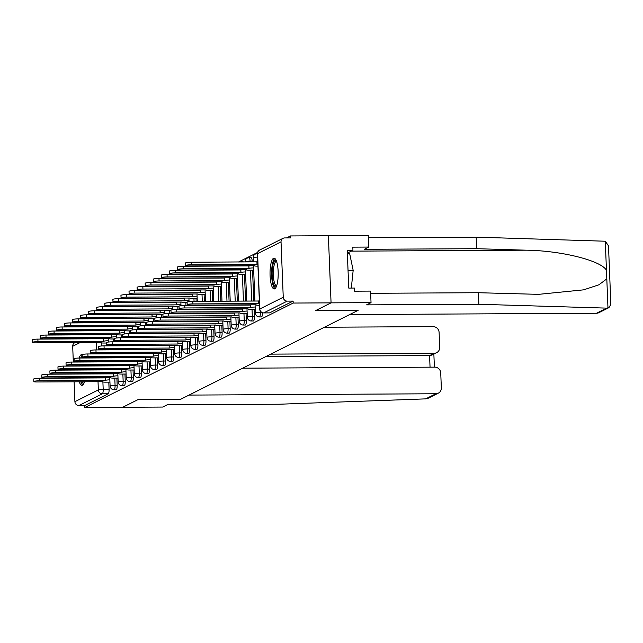 <?xml version="1.0" encoding="UTF-8"?>
<svg xmlns="http://www.w3.org/2000/svg" width="643" height="643" viewBox="0 0 643 643"><rect width="100%" height="100%" fill="white"/><g stroke="black" fill="none" stroke-linecap="round" stroke-linejoin="round"><path stroke-width="0.96" d="M261.331 316.895A3.946 1.045 -90.3 0 0 261.468 316.927A3.946 1.045 -90.3 0 0 261.605 316.895A3.946 1.045 -90.3 0 0 262.489 312.747M253.254 320.945A3.946 1.045 -90.3 0 0 253.39 320.978A3.946 1.045 -90.3 0 0 253.527 320.945A3.946 1.045 -90.3 0 0 254.403 316.509L252.313 316.525A3.946 1.045 89.7 0 1 251.437 320.953A3.946 1.045 89.7 0 1 251.3 320.986L253.39 320.978M245.184 324.988A3.946 1.045 -90.3 0 0 245.321 325.02A3.946 1.045 -90.3 0 0 245.457 324.988A3.946 1.045 -90.3 0 0 246.333 320.56L244.244 320.568A3.946 1.045 89.7 0 1 243.359 324.996A3.946 1.045 89.7 0 1 243.223 325.036L245.321 325.02M237.114 329.039A3.946 1.045 -90.3 0 0 237.243 329.071A3.946 1.045 -90.3 0 0 237.38 329.031A3.946 1.045 -90.3 0 0 238.264 324.602L236.166 324.611A3.946 1.045 89.7 0 1 235.29 329.047A3.946 1.045 89.7 0 1 235.153 329.079L237.243 329.071M229.037 333.082A3.946 1.045 -90.3 0 0 229.173 333.114A3.946 1.045 -90.3 0 0 229.31 333.082A3.946 1.045 -90.3 0 0 230.186 328.645L228.096 328.661A3.946 1.045 89.7 0 1 227.22 333.09A3.946 1.045 89.7 0 1 227.083 333.122L229.173 333.114M220.967 337.125A3.946 1.045 -90.3 0 0 221.104 337.157A3.946 1.045 -90.3 0 0 221.24 337.125A3.946 1.045 -90.3 0 0 222.116 332.696L220.019 332.704A3.946 1.045 89.7 0 1 219.142 337.141A3.946 1.045 89.7 0 1 219.006 337.173L221.104 337.157M212.889 341.176A3.946 1.045 -90.3 0 0 213.026 341.208A3.946 1.045 -90.3 0 0 213.163 341.176A3.946 1.045 -90.3 0 0 214.039 336.739L211.949 336.755A3.946 1.045 89.7 0 1 211.073 341.184A3.946 1.045 89.7 0 1 210.936 341.216L213.026 341.208M204.82 345.219A3.946 1.045 -90.3 0 0 204.956 345.251A3.946 1.045 -90.3 0 0 205.093 345.219A3.946 1.045 -90.3 0 0 205.969 340.79L203.879 340.798A3.946 1.045 89.7 0 1 202.995 345.227A3.946 1.045 89.7 0 1 202.858 345.267L204.956 345.251M196.75 349.27A3.946 1.045 -90.3 0 0 196.879 349.302A3.946 1.045 -90.3 0 0 197.015 349.262A3.946 1.045 -90.3 0 0 197.899 344.833L195.802 344.841A3.946 1.045 89.7 0 1 194.925 349.278A3.946 1.045 89.7 0 1 194.789 349.31L196.879 349.302M188.672 353.312A3.946 1.045 -90.3 0 0 188.809 353.345A3.946 1.045 -90.3 0 0 188.946 353.312A3.946 1.045 -90.3 0 0 189.822 348.876L187.732 348.892A3.946 1.045 89.7 0 1 186.856 353.32A3.946 1.045 89.7 0 1 186.719 353.353L188.809 353.345M180.603 357.355A3.946 1.045 -90.3 0 0 180.739 357.387A3.946 1.045 -90.3 0 0 180.876 357.355A3.946 1.045 -90.3 0 0 181.752 352.927L179.654 352.935A3.946 1.045 89.7 0 1 178.778 357.371A3.946 1.045 89.7 0 1 178.641 357.404L180.739 357.387M172.525 361.406A3.946 1.045 -90.3 0 0 172.662 361.438A3.946 1.045 -90.3 0 0 172.798 361.406A3.946 1.045 -90.3 0 0 173.674 356.969L171.585 356.986A3.946 1.045 89.7 0 1 170.708 361.414A3.946 1.045 89.7 0 1 170.572 361.446L172.662 361.438M164.455 365.449A3.946 1.045 -90.3 0 0 164.592 365.481A3.946 1.045 -90.3 0 0 164.729 365.449A3.946 1.045 -90.3 0 0 165.605 361.02L163.515 361.028A3.946 1.045 89.7 0 1 162.631 365.457A3.946 1.045 89.7 0 1 162.494 365.497L164.592 365.481M156.386 369.5A3.946 1.045 -90.3 0 0 156.522 369.532A3.946 1.045 -90.3 0 0 156.651 369.492A3.946 1.045 -90.3 0 0 157.535 365.063L155.437 365.071A3.946 1.045 89.7 0 1 154.561 369.508A3.946 1.045 89.7 0 1 154.424 369.54L156.522 369.532M148.308 373.543A3.946 1.045 -90.3 0 0 148.445 373.575A3.946 1.045 -90.3 0 0 148.581 373.543A3.946 1.045 -90.3 0 0 149.457 369.106L147.368 369.122A3.946 1.045 89.7 0 1 146.491 373.551A3.946 1.045 89.7 0 1 146.355 373.583L148.445 373.575M140.238 377.586A3.946 1.045 -90.3 0 0 140.375 377.618A3.946 1.045 -90.3 0 0 140.512 377.586A3.946 1.045 -90.3 0 0 141.388 373.157L139.29 373.165A3.946 1.045 89.7 0 1 138.414 377.602A3.946 1.045 89.7 0 1 138.277 377.634L140.375 377.618M132.161 381.637A3.946 1.045 -90.3 0 0 132.297 381.669A3.946 1.045 -90.3 0 0 132.434 381.637A3.946 1.045 -90.3 0 0 133.31 377.2L131.22 377.216A3.946 1.045 89.7 0 1 130.344 381.645A3.946 1.045 89.7 0 1 130.207 381.677L132.297 381.669M124.091 385.679A3.946 1.045 -90.3 0 0 124.228 385.712A3.946 1.045 -90.3 0 0 124.364 385.679A3.946 1.045 -90.3 0 0 125.24 381.251L123.151 381.259A3.946 1.045 89.7 0 1 122.266 385.687A3.946 1.045 89.7 0 1 122.13 385.728L124.228 385.712M116.021 389.73A3.946 1.045 -90.3 0 0 116.158 389.762A3.946 1.045 -90.3 0 0 116.287 389.722A3.946 1.045 -90.3 0 0 117.171 385.294L115.073 385.302A3.946 1.045 89.7 0 1 114.197 389.738A3.946 1.045 89.7 0 1 114.06 389.771L116.158 389.762M82.208 354.655A15.392 4.083 -90.3 0 0 81.741 354.558A15.392 4.083 -90.3 0 0 81.211 354.687A15.392 4.083 -90.3 0 0 79.177 358.022M79.258 381.749A15.392 4.083 -90.3 0 0 81.902 385.35A15.392 4.083 -90.3 0 0 82.433 385.213A15.392 4.083 -90.3 0 0 84.514 381.725M273.508 258.309A15.392 4.083 -90.3 0 0 270.052 274.601A15.392 4.083 -90.3 0 0 274.199 288.964A15.392 4.083 -90.3 0 0 274.73 288.836A15.392 4.083 -90.3 0 0 278.186 272.552A15.392 4.083 -90.3 0 0 274.039 258.181A15.392 4.083 -90.3 0 0 273.508 258.309M370.657 293.296L478.408 292.718L478.866 304.26L366.582 304.87L371.035 302.636L370.569 291.094L354.582 291.183L354.454 288.048L348.747 288.08L347.228 250.312L352.943 250.288L352.814 247.153L368.801 247.065L368.335 235.523L290.499 235.941L286.553 237.918M257.626 252.418L238.553 261.982M231.038 265.744L230.483 266.025M222.968 269.787L222.406 270.068M214.899 273.838L214.336 274.119M206.821 277.88L206.258 278.162M198.751 281.931L198.189 282.213M190.674 285.974L190.119 286.256M182.604 290.017L182.041 290.298M174.534 294.068L173.972 294.349M166.457 298.111L165.894 298.392M158.387 302.162L157.824 302.443M150.309 306.205L149.755 306.486M142.24 310.248L141.677 310.529M134.17 314.298L133.607 314.58M126.092 318.341L125.53 318.623M118.023 322.392L117.46 322.673M109.945 326.435L109.39 326.716M371.035 302.636L331.065 302.853L328.372 235.74L331.065 302.853L293.192 303.054L84.852 407.477L122.725 407.276L138.092 399.568L180.538 399.311M596.487 313.245L606.703 308.126L608.929 307.651L598.906 312.675A5.924 5.658 -116.6 0 1 596.487 313.245L349.647 314.58L358.135 310.328L315.697 310.553L331.065 302.853L315.649 310.585L358.087 310.352L180.587 399.311L138.149 399.544L122.725 407.276L162.695 407.059L167.14 404.825L279.432 404.222L425.65 398.877L435.866 393.757A5.924 5.658 63.4 0 0 441.339 387.85L440.736 372.98A5.924 5.658 63.4 0 0 434.797 367.145L242.708 368.182M290.499 235.941L290.58 237.902L284.68 237.934A3.946 3.778 63.4 0 0 281.031 241.864L283.25 297.243A3.946 3.778 63.4 0 0 287.22 301.133L263.775 312.884A3.946 1.045 89.7 0 1 263.638 312.916A3.946 1.045 89.7 0 1 263.477 312.868M293.192 303.054L293.12 301.101L287.22 301.133M107.333 345.444L107.349 345.854M108.804 382.143L109.093 389.336L103.193 389.369A3.946 1.045 89.7 0 1 102.317 393.805L78.872 405.556A3.946 3.778 -116.6 0 1 74.909 401.658L74.114 381.781M73.318 362.049L72.691 346.288A3.946 3.778 -116.6 0 1 74.725 342.735L74.926 342.631M78.872 405.556L84.772 405.524L84.852 407.477M117.565 378.092L118.015 378.084M125.634 374.049L126.084 374.033M133.712 370.006L129.741 370.022A3.946 0.498 177.7 0 1 126.832 369.661L126.824 369.492M141.781 365.955L137.811 365.98A3.946 0.498 177.7 0 1 134.901 365.618L134.893 365.441M149.859 361.913L145.889 361.929A3.946 0.498 177.7 0 1 142.979 361.575L142.971 361.398M157.929 357.862L158.379 357.854M165.998 353.819L166.449 353.803M174.076 349.776L174.526 349.76M182.146 345.725L182.596 345.717M190.224 341.682L186.253 341.698A3.946 0.498 177.7 0 1 183.343 341.345L183.335 341.168M196.718 298.497L197.168 298.489M198.293 337.631L194.323 337.655A3.946 0.498 177.7 0 1 191.413 337.294L191.405 337.117M204.796 294.454L200.825 294.478A3.946 0.498 177.7 0 1 197.915 294.116A3.946 0.498 177.7 0 1 198.052 293.98L132.474 294.293A4.541 0.571 177.7 0 1 129.122 293.875A4.541 0.571 177.7 0 1 134.853 293.104L200.592 292.71A3.946 0.498 177.7 0 1 205.149 292.171M206.363 333.588L206.813 333.572M212.865 290.411L208.895 290.427A3.946 0.498 177.7 0 1 205.985 290.073A3.946 0.498 177.7 0 1 206.122 289.929L140.544 290.25A4.541 0.571 177.7 0 1 137.2 289.832A4.541 0.571 177.7 0 1 142.923 289.053L208.662 288.659A3.946 0.498 177.7 0 1 213.227 288.12M214.44 329.546L210.47 329.562A3.946 0.498 177.7 0 1 207.56 329.2L207.552 329.031M220.943 286.36L221.385 286.352M222.51 325.495L218.54 325.519A3.946 0.498 177.7 0 1 215.63 325.157L215.622 324.98M229.012 282.317L229.463 282.301M230.588 321.452L231.03 321.436M237.082 278.266L237.532 278.258M238.657 317.401L239.108 317.393M245.16 274.223L245.61 274.215M246.727 313.358L247.177 313.342M253.229 270.181L249.259 270.197A3.946 0.498 177.7 0 1 246.349 269.835A3.946 0.498 177.7 0 1 246.486 269.698L180.908 270.02A4.541 0.571 177.7 0 1 177.564 269.602A4.541 0.571 177.7 0 1 183.287 268.822L249.026 268.428A3.946 0.498 177.7 0 1 253.591 267.89M254.805 309.315L255.255 309.299M252.185 261.138L250.087 261.146A3.946 1.045 89.7 0 0 249.034 257.714L251.124 257.706A3.946 1.045 -90.3 0 1 252.185 261.138L252.209 261.902M252.546 270.181L253.784 301.037M254.114 309.315L254.403 316.509M244.469 274.231L245.554 301.085M246.044 313.358L246.333 320.56M236.399 278.274L237.315 301.125M237.974 317.409L238.264 324.602M228.329 282.317L229.085 301.173M229.897 321.452L230.186 328.645M220.252 286.368L220.846 301.213M221.827 325.503L222.116 332.696M212.182 290.411L212.616 301.262M213.749 329.546L214.039 336.739M204.104 294.462L204.386 301.302M205.68 333.588L205.969 340.79M196.035 298.505L196.147 301.35M197.61 337.639L197.899 344.833M188.061 304.983L188.077 305.393M189.532 341.682L189.822 348.876M179.984 309.034L180.008 309.444M181.463 345.733L181.752 352.927M171.914 313.077L171.93 313.487M173.385 349.776L173.674 356.969M163.844 317.128L163.861 317.538M165.315 353.819L165.605 361.02M155.767 321.17L155.783 321.58M157.246 357.87L157.535 365.063M147.697 325.213L147.713 325.623M149.168 361.913L149.457 369.106M139.627 329.264L139.644 329.674M141.098 365.963L141.388 373.157M131.55 333.307L131.566 333.717M133.029 370.006L133.31 377.2M123.48 337.358L123.496 337.768M124.951 374.049L125.24 381.251M115.402 341.401L115.418 341.811M116.881 378.1L117.171 385.294M109.495 382.143L109.937 382.127M243.384 261.95A3.946 1.045 -90.3 0 0 243.054 261.749L240.956 261.765A3.946 1.045 89.7 0 1 241.294 261.966M235.314 266.001A3.946 1.045 -90.3 0 0 234.976 265.8L232.887 265.808A3.946 1.045 89.7 0 1 233.216 266.009M227.236 270.044A3.946 1.045 -90.3 0 0 226.907 269.843L224.817 269.859A3.946 1.045 89.7 0 1 225.146 270.052M219.167 274.087A3.946 1.045 -90.3 0 0 218.837 273.894L216.739 273.902A3.946 1.045 89.7 0 1 217.069 274.103M211.089 278.138A3.946 1.045 -90.3 0 0 210.759 277.937L208.67 277.945A3.946 1.045 89.7 0 1 208.999 278.146M203.019 282.181A3.946 1.045 -90.3 0 0 202.69 281.98L200.592 281.996A3.946 1.045 89.7 0 1 200.929 282.197M194.95 286.231A3.946 1.045 -90.3 0 0 194.612 286.031L192.522 286.039A3.946 1.045 89.7 0 1 192.852 286.239M186.872 290.274A3.946 1.045 -90.3 0 0 186.542 290.073L184.453 290.089A3.946 1.045 89.7 0 1 184.782 290.282M178.802 294.317A3.946 1.045 -90.3 0 0 178.473 294.124L176.375 294.132A3.946 1.045 89.7 0 1 176.704 294.333M170.725 298.368A3.946 1.045 -90.3 0 0 170.395 298.167L168.305 298.175A3.946 1.045 89.7 0 1 168.635 298.376M162.655 302.411A3.946 1.045 -90.3 0 0 162.325 302.21L160.228 302.226A3.946 1.045 89.7 0 1 160.565 302.427M154.585 306.462A3.946 1.045 -90.3 0 0 154.256 306.261L152.158 306.269A3.946 1.045 89.7 0 1 152.487 306.47M146.508 310.505A3.946 1.045 -90.3 0 0 146.178 310.304L144.088 310.32A3.946 1.045 89.7 0 1 144.418 310.513M138.438 314.548A3.946 1.045 -90.3 0 0 138.108 314.355L136.011 314.363A3.946 1.045 89.7 0 1 136.34 314.564M130.368 318.598A3.946 1.045 -90.3 0 0 130.031 318.398L127.941 318.406A3.946 1.045 89.7 0 1 128.27 318.606M122.291 322.641A3.946 1.045 -90.3 0 0 121.961 322.44L119.863 322.456A3.946 1.045 89.7 0 1 120.201 322.657M114.221 326.692A3.946 1.045 -90.3 0 0 113.891 326.491L111.794 326.499A3.946 1.045 89.7 0 1 112.123 326.7M293.12 301.101L269.674 312.852A3.946 1.045 89.7 0 1 269.538 312.884A3.946 1.045 89.7 0 1 269.401 312.852M105.677 330.574A3.946 1.045 89.7 0 1 105.814 330.534A3.946 1.045 89.7 0 1 106.143 330.735M84.772 405.524L108.217 393.773A3.946 1.045 -90.3 0 0 109.093 389.336M109.849 379.86A3.946 0.498 177.7 0 0 105.283 380.391L105.187 377.851A3.946 0.498 -2.3 0 1 106.111 377.602M105.211 380.431L39.553 380.785A4.541 0.571 177.7 0 0 33.822 381.564L33.725 379.024A4.541 0.571 -2.3 0 1 39.448 378.245L105.106 377.891M33.822 381.564A4.541 0.571 177.7 0 0 37.173 381.982L102.751 381.661A3.946 0.498 177.7 0 0 102.615 381.805A3.946 0.498 177.7 0 0 105.524 382.159L109.921 382.135M108.281 340.726A3.946 0.498 177.7 0 0 103.716 341.256L37.977 341.65A4.541 0.571 177.7 0 0 32.254 342.43A4.541 0.571 177.7 0 0 35.598 342.848L101.176 342.534A3.946 0.498 177.7 0 0 101.039 342.671A3.946 0.498 177.7 0 0 103.949 343.032L106.392 343.016M32.254 342.43L32.15 339.89A4.541 0.571 -2.3 0 1 37.873 339.11L103.611 338.716A3.946 0.498 -2.3 0 1 104.536 338.475M103.531 338.757L103.636 341.296M117.918 375.809A3.946 0.498 177.7 0 0 113.361 376.348L113.256 373.8A3.946 0.498 -2.3 0 1 114.181 373.559M113.281 376.388L47.622 376.742A4.541 0.571 177.7 0 0 41.899 377.521L41.795 374.973A4.541 0.571 -2.3 0 1 47.518 374.194L113.176 373.84M41.899 377.521A4.541 0.571 177.7 0 0 45.243 377.931L110.821 377.618A3.946 0.498 177.7 0 0 110.684 377.754A3.946 0.498 177.7 0 0 113.594 378.116L117.99 378.092M125.996 371.767A3.946 0.498 177.7 0 0 121.431 372.297L121.326 369.757A3.946 0.498 -2.3 0 1 122.25 369.516M121.358 372.337L55.7 372.691A4.541 0.571 177.7 0 0 49.969 373.47L49.865 370.931A4.541 0.571 -2.3 0 1 55.595 370.151L121.254 369.797M49.969 373.47A4.541 0.571 177.7 0 0 53.313 373.888L118.899 373.575A3.946 0.498 177.7 0 0 118.762 373.712A3.946 0.498 177.7 0 0 121.672 374.073L126.068 374.049M180.538 399.343L189.026 395.083L435.866 393.757M438.277 393.178L428.262 398.202L425.65 398.877M436.653 352.677L431.847 355.081L429.58 355.587L434.234 353.248A5.924 5.658 63.4 0 0 439.708 347.349L439.113 332.479A5.924 5.658 63.4 0 0 433.165 326.644L324.418 327.231M434.234 353.248L270.735 354.132M430.046 367.169L429.58 355.587L266.073 356.471M478.408 292.718L538.593 294.349L583.611 289.848L598.922 284.793L606.807 278.869L606.462 270.349C601.438 260.68 561.556 250.657 526.304 250.191L476.64 248.688L364.348 249.299L368.801 247.065M606.703 308.126L478.866 304.26M608.929 307.651L610.85 304.388L608.503 245.875L605.288 241.221L476.174 237.146L476.64 248.688M476.174 237.146L368.423 237.725M347.341 253.093L352.943 250.288M81.717 357.998A13.326 3.528 89.7 0 1 82.256 357.195M83.92 357.661A12.338 3.271 -90.3 0 0 83.421 357.99M80.825 381.741A15.295 4.059 -90.3 0 0 82.73 385.02M82.175 355.209A15.295 4.059 -90.3 0 0 80.745 358.006M84.024 383.059A13.326 3.528 89.7 0 1 81.757 381.741M83.389 381.733A12.338 3.271 -90.3 0 0 84.329 382.272M276.329 286.682A13.326 3.528 89.7 0 1 272.15 275.317A13.326 3.528 89.7 0 1 276.185 260.439M276.498 261.227A12.338 3.271 -90.3 0 0 273.355 275.18A12.338 3.271 -90.3 0 0 276.627 285.894M274.866 258.494A15.295 4.059 -90.3 0 0 271.635 275.574A15.295 4.059 -90.3 0 0 275.035 288.643M351.319 288.064L353.168 270.373L349.639 253.479L347.357 253.495M348.04 270.406L353.168 270.373M116.351 336.675A3.946 0.498 177.7 0 0 111.786 337.213L46.055 337.607A4.541 0.571 177.7 0 0 40.324 338.387A4.541 0.571 177.7 0 0 43.668 338.797L109.254 338.483A3.946 0.498 177.7 0 0 109.117 338.62A3.946 0.498 177.7 0 0 112.027 338.982L114.47 338.965M40.324 338.387L40.22 335.839A4.541 0.571 -2.3 0 1 45.95 335.059L111.689 334.673A3.946 0.498 -2.3 0 1 112.605 334.424M111.609 334.706L111.713 337.254M124.421 332.632A3.946 0.498 177.7 0 0 119.863 333.17L54.125 333.564A4.541 0.571 177.7 0 0 48.394 334.336A4.541 0.571 177.7 0 0 51.745 334.754L117.323 334.44A3.946 0.498 177.7 0 0 117.187 334.577A3.946 0.498 177.7 0 0 120.096 334.939L122.54 334.923M48.394 334.336L48.297 331.796A4.541 0.571 -2.3 0 1 54.02 331.016L119.759 330.623A3.946 0.498 -2.3 0 1 120.683 330.381M119.678 330.663L119.783 333.203M134.066 367.716A3.946 0.498 177.7 0 0 129.508 368.254L129.404 365.714A3.946 0.498 -2.3 0 1 130.328 365.465M129.428 368.294L63.77 368.648A4.541 0.571 177.7 0 0 58.039 369.428L57.942 366.88A4.541 0.571 -2.3 0 1 63.665 366.108L129.323 365.746M58.039 369.428A4.541 0.571 177.7 0 0 61.39 369.838L126.968 369.524A3.946 0.498 177.7 0 0 126.832 369.661M142.143 363.673A3.946 0.498 177.7 0 0 137.578 364.211L137.473 361.663A3.946 0.498 -2.3 0 1 138.398 361.422M137.498 364.251L71.839 364.605A4.541 0.571 177.7 0 0 66.116 365.385L66.012 362.837A4.541 0.571 -2.3 0 1 71.743 362.057L137.401 361.704M66.116 365.385A4.541 0.571 177.7 0 0 69.46 365.795L135.046 365.481A3.946 0.498 177.7 0 0 134.901 365.618M150.213 359.63A3.946 0.498 177.7 0 0 145.648 360.16L145.551 357.621A3.946 0.498 -2.3 0 1 146.475 357.371M145.575 360.201L79.917 360.554A4.541 0.571 177.7 0 0 74.186 361.334L74.09 358.794A4.541 0.571 -2.3 0 1 79.812 358.014L145.471 357.661M74.186 361.334A4.541 0.571 177.7 0 0 77.538 361.752L143.116 361.43A3.946 0.498 177.7 0 0 142.979 361.575M132.498 328.581A3.946 0.498 177.7 0 0 127.933 329.12L62.194 329.513A4.541 0.571 177.7 0 0 56.471 330.293A4.541 0.571 177.7 0 0 59.815 330.711L125.401 330.389A3.946 0.498 177.7 0 0 125.256 330.534A3.946 0.498 177.7 0 0 128.166 330.888L130.609 330.88M56.471 330.293L56.367 327.753A4.541 0.571 -2.3 0 1 62.098 326.974L127.828 326.58A3.946 0.498 -2.3 0 1 128.753 326.331M127.756 326.62L127.853 329.16M140.568 324.538A3.946 0.498 177.7 0 0 136.003 325.077L70.272 325.471A4.541 0.571 177.7 0 0 64.541 326.25A4.541 0.571 177.7 0 0 67.893 326.66L133.471 326.347A3.946 0.498 177.7 0 0 133.334 326.483A3.946 0.498 177.7 0 0 136.244 326.845L138.687 326.829M64.541 326.25L64.445 323.702A4.541 0.571 -2.3 0 1 70.167 322.923L135.906 322.529A3.946 0.498 -2.3 0 1 136.83 322.288M135.826 322.569L135.93 325.117M148.637 320.495A3.946 0.498 177.7 0 0 144.08 321.026L78.342 321.42A4.541 0.571 177.7 0 0 72.619 322.199A4.541 0.571 177.7 0 0 75.962 322.617L141.54 322.304A3.946 0.498 177.7 0 0 141.404 322.44A3.946 0.498 177.7 0 0 144.313 322.802L146.757 322.786M72.619 322.199L72.514 319.659A4.541 0.571 -2.3 0 1 78.237 318.88L143.976 318.486A3.946 0.498 -2.3 0 1 144.9 318.245M143.895 318.526L144 321.066M158.282 355.579A3.946 0.498 177.7 0 0 153.725 356.118L153.621 353.57A3.946 0.498 -2.3 0 1 154.545 353.329M153.645 356.158L87.987 356.511A4.541 0.571 177.7 0 0 82.264 357.291L82.159 354.743A4.541 0.571 -2.3 0 1 87.882 353.963L153.54 353.61M82.264 357.291A4.541 0.571 177.7 0 0 85.607 357.701L151.185 357.387A3.946 0.498 177.7 0 0 151.049 357.524A3.946 0.498 177.7 0 0 153.958 357.886L158.355 357.862M156.715 316.444A3.946 0.498 177.7 0 0 152.15 316.983L86.419 317.377A4.541 0.571 177.7 0 0 80.688 318.156A4.541 0.571 177.7 0 0 84.032 318.566L149.618 318.253A3.946 0.498 177.7 0 0 149.481 318.389A3.946 0.498 177.7 0 0 152.391 318.751L154.826 318.735M80.688 318.156L80.584 315.609A4.541 0.571 -2.3 0 1 86.315 314.829L152.053 314.443A3.946 0.498 -2.3 0 1 152.97 314.194M151.973 314.475L152.078 317.023M166.36 351.536A3.946 0.498 177.7 0 0 161.795 352.067L161.69 349.527A3.946 0.498 -2.3 0 1 162.615 349.286M161.723 352.107L96.056 352.46A4.541 0.571 177.7 0 0 90.333 353.24L90.229 350.7A4.541 0.571 -2.3 0 1 95.96 349.921L161.618 349.567M90.333 353.24A4.541 0.571 177.7 0 0 93.677 353.658L159.263 353.345A3.946 0.498 177.7 0 0 159.126 353.481A3.946 0.498 177.7 0 0 162.028 353.843L166.433 353.819M164.785 312.402A3.946 0.498 177.7 0 0 160.228 312.94L94.489 313.334A4.541 0.571 177.7 0 0 88.758 314.106A4.541 0.571 177.7 0 0 92.11 314.523L157.688 314.21A3.946 0.498 177.7 0 0 157.551 314.347A3.946 0.498 177.7 0 0 160.461 314.708L162.904 314.692M88.758 314.106L88.662 311.566A4.541 0.571 -2.3 0 1 94.384 310.786L160.123 310.392A3.946 0.498 -2.3 0 1 161.047 310.151M160.043 310.432L160.147 312.972M174.43 347.485A3.946 0.498 177.7 0 0 169.873 348.024L169.768 345.484A3.946 0.498 -2.3 0 1 170.692 345.235M169.792 348.064L104.134 348.418A4.541 0.571 177.7 0 0 98.403 349.197L98.307 346.649A4.541 0.571 -2.3 0 1 104.029 345.878L169.688 345.516M98.403 349.197A4.541 0.571 177.7 0 0 101.755 349.607L167.333 349.294A3.946 0.498 177.7 0 0 167.196 349.43A3.946 0.498 177.7 0 0 170.106 349.792L174.502 349.768M172.863 308.351A3.946 0.498 177.7 0 0 168.297 308.889L102.558 309.283A4.541 0.571 177.7 0 0 96.836 310.063A4.541 0.571 177.7 0 0 100.179 310.481L165.765 310.159A3.946 0.498 177.7 0 0 165.621 310.304A3.946 0.498 177.7 0 0 168.53 310.657L170.974 310.649M96.836 310.063L96.731 307.523A4.541 0.571 -2.3 0 1 102.462 306.743L168.193 306.349A3.946 0.498 -2.3 0 1 169.117 306.1M168.12 306.389L168.217 308.929M182.508 343.442A3.946 0.498 177.7 0 0 177.942 343.981L177.838 341.433A3.946 0.498 -2.3 0 1 178.762 341.192M177.862 344.021L112.203 344.375A4.541 0.571 177.7 0 0 106.481 345.154L106.376 342.606A4.541 0.571 -2.3 0 1 112.107 341.827L177.765 341.473M106.481 345.154A4.541 0.571 177.7 0 0 109.824 345.564L175.402 345.251A3.946 0.498 177.7 0 0 175.266 345.387A3.946 0.498 177.7 0 0 178.175 345.749L182.58 345.725M180.932 304.308A3.946 0.498 177.7 0 0 176.367 304.846L110.636 305.24A4.541 0.571 177.7 0 0 104.905 306.02A4.541 0.571 177.7 0 0 108.257 306.43L173.835 306.116A3.946 0.498 177.7 0 0 173.698 306.253A3.946 0.498 177.7 0 0 176.608 306.615L179.051 306.598M104.905 306.02L104.809 303.472A4.541 0.571 -2.3 0 1 110.532 302.692L176.27 302.298A3.946 0.498 -2.3 0 1 177.195 302.057M176.19 302.339L176.295 304.886M190.577 339.4A3.946 0.498 177.7 0 0 186.012 339.93L185.915 337.39A3.946 0.498 -2.3 0 1 186.84 337.141M185.94 339.97L120.281 340.324A4.541 0.571 177.7 0 0 114.55 341.103L114.446 338.564A4.541 0.571 -2.3 0 1 120.177 337.784L185.835 337.43M114.55 341.103A4.541 0.571 177.7 0 0 117.894 341.521L183.48 341.2A3.946 0.498 177.7 0 0 183.343 341.345M189.002 300.265A3.946 0.498 177.7 0 0 184.445 300.795L118.706 301.189A4.541 0.571 177.7 0 0 112.983 301.969A4.541 0.571 177.7 0 0 116.327 302.387L181.905 302.073A3.946 0.498 177.7 0 0 181.768 302.21A3.946 0.498 177.7 0 0 184.678 302.572L187.121 302.556M112.983 301.969L112.879 299.429A4.541 0.571 -2.3 0 1 118.601 298.649L184.34 298.256A3.946 0.498 -2.3 0 1 185.264 298.014M184.26 298.296L184.364 300.836M198.647 335.349A3.946 0.498 177.7 0 0 194.09 335.887L193.985 333.339A3.946 0.498 -2.3 0 1 194.909 333.098M194.009 335.927L128.351 336.281A4.541 0.571 177.7 0 0 122.628 337.061L122.524 334.513A4.541 0.571 -2.3 0 1 128.246 333.733L193.905 333.379M122.628 337.061A4.541 0.571 177.7 0 0 125.972 337.471L191.55 337.157A3.946 0.498 177.7 0 0 191.413 337.294M197.079 296.214A3.946 0.498 177.7 0 0 192.514 296.753L126.775 297.146A4.541 0.571 177.7 0 0 121.053 297.926A4.541 0.571 177.7 0 0 124.396 298.336L189.982 298.022A3.946 0.498 177.7 0 0 189.846 298.159A3.946 0.498 177.7 0 0 192.755 298.521L197.152 298.497M121.053 297.926L120.948 295.378A4.541 0.571 -2.3 0 1 126.679 294.598L192.41 294.213A3.946 0.498 -2.3 0 1 193.334 293.964M192.337 294.245L192.442 296.793M206.724 331.306A3.946 0.498 177.7 0 0 202.159 331.836L202.055 329.296A3.946 0.498 -2.3 0 1 202.979 329.055M202.079 331.876L136.42 332.23A4.541 0.571 177.7 0 0 130.698 333.01L130.593 330.47A4.541 0.571 -2.3 0 1 136.324 329.69L201.982 329.337M130.698 333.01A4.541 0.571 177.7 0 0 134.041 333.428L199.627 333.114A3.946 0.498 177.7 0 0 199.483 333.251A3.946 0.498 177.7 0 0 202.392 333.613L206.797 333.588M129.122 293.875L129.026 291.335A4.541 0.571 -2.3 0 1 134.749 290.556L200.487 290.162A3.946 0.498 -2.3 0 1 201.412 289.921M200.407 290.202L200.512 292.742M214.794 327.255A3.946 0.498 177.7 0 0 210.237 327.793L210.132 325.254A3.946 0.498 -2.3 0 1 211.057 325.004M210.157 327.834L144.498 328.187A4.541 0.571 177.7 0 0 138.767 328.967L138.671 326.419A4.541 0.571 -2.3 0 1 144.394 325.647L210.052 325.286M138.767 328.967A4.541 0.571 177.7 0 0 142.119 329.377L207.697 329.063A3.946 0.498 177.7 0 0 207.56 329.2M137.2 289.832L137.096 287.292A4.541 0.571 -2.3 0 1 142.826 286.513L208.557 286.119A3.946 0.498 -2.3 0 1 209.481 285.87M208.485 286.159L208.581 288.699M222.872 323.212A3.946 0.498 177.7 0 0 218.307 323.75L218.202 321.203A3.946 0.498 -2.3 0 1 219.126 320.961M218.226 323.791L152.568 324.144A4.541 0.571 177.7 0 0 146.845 324.924L146.741 322.376A4.541 0.571 -2.3 0 1 152.471 321.596L218.13 321.243M146.845 324.924A4.541 0.571 177.7 0 0 150.189 325.334L215.767 325.02A3.946 0.498 177.7 0 0 215.63 325.157M221.296 284.077A3.946 0.498 177.7 0 0 216.731 284.616L151.001 285.01A4.541 0.571 177.7 0 0 145.27 285.789A4.541 0.571 177.7 0 0 148.613 286.199L214.199 285.886A3.946 0.498 177.7 0 0 214.063 286.022A3.946 0.498 177.7 0 0 216.972 286.384L221.369 286.36M145.27 285.789L145.173 283.241A4.541 0.571 -2.3 0 1 150.896 282.462L216.635 282.068A3.946 0.498 -2.3 0 1 217.559 281.827M216.554 282.108L216.659 284.656M230.941 319.169A3.946 0.498 177.7 0 0 226.376 319.7L226.28 317.16A3.946 0.498 -2.3 0 1 227.196 316.911M226.304 319.74L160.646 320.093A4.541 0.571 177.7 0 0 154.915 320.873L154.81 318.333A4.541 0.571 -2.3 0 1 160.541 317.554L226.199 317.2M154.915 320.873A4.541 0.571 177.7 0 0 158.258 321.291L223.844 320.97A3.946 0.498 177.7 0 0 223.708 321.114A3.946 0.498 177.7 0 0 226.617 321.468L231.014 321.444M229.366 280.035A3.946 0.498 177.7 0 0 224.809 280.565L159.07 280.959A4.541 0.571 177.7 0 0 153.347 281.738A4.541 0.571 177.7 0 0 156.691 282.156L222.269 281.843A3.946 0.498 177.7 0 0 222.132 281.98A3.946 0.498 177.7 0 0 225.042 282.341L229.438 282.317M153.347 281.738L153.243 279.199A4.541 0.571 -2.3 0 1 158.966 278.419L224.704 278.025A3.946 0.498 -2.3 0 1 225.629 277.784M224.624 278.065L224.728 280.605M239.011 315.118A3.946 0.498 177.7 0 0 234.454 315.657L234.349 313.109A3.946 0.498 -2.3 0 1 235.274 312.868M234.374 315.697L168.715 316.051A4.541 0.571 177.7 0 0 162.992 316.83L162.888 314.282A4.541 0.571 -2.3 0 1 168.611 313.503L234.269 313.149M162.992 316.83A4.541 0.571 177.7 0 0 166.336 317.24L231.914 316.927A3.946 0.498 177.7 0 0 231.777 317.063A3.946 0.498 177.7 0 0 234.687 317.425L239.083 317.401M237.444 275.984A3.946 0.498 177.7 0 0 232.879 276.522L167.14 276.916A4.541 0.571 177.7 0 0 161.417 277.696A4.541 0.571 177.7 0 0 164.761 278.106L230.347 277.792A3.946 0.498 177.7 0 0 230.202 277.929A3.946 0.498 177.7 0 0 233.112 278.29L237.516 278.266M161.417 277.696L161.313 275.148A4.541 0.571 -2.3 0 1 167.043 274.368L232.774 273.982A3.946 0.498 -2.3 0 1 233.698 273.733M232.702 274.014L232.798 276.562M247.089 311.075A3.946 0.498 177.7 0 0 242.524 311.606L242.419 309.066A3.946 0.498 -2.3 0 1 243.343 308.825M242.443 311.646L176.785 312A4.541 0.571 177.7 0 0 171.062 312.779L170.958 310.239A4.541 0.571 -2.3 0 1 176.688 309.46L242.347 309.106M171.062 312.779A4.541 0.571 177.7 0 0 174.406 313.197L239.992 312.884A3.946 0.498 177.7 0 0 239.847 313.02A3.946 0.498 177.7 0 0 242.757 313.382L247.161 313.358M245.513 271.941A3.946 0.498 177.7 0 0 240.956 272.479L175.218 272.873A4.541 0.571 177.7 0 0 169.487 273.645A4.541 0.571 177.7 0 0 172.838 274.063L238.416 273.749A3.946 0.498 177.7 0 0 238.28 273.886A3.946 0.498 177.7 0 0 241.189 274.248L245.586 274.223M169.487 273.645L169.39 271.105A4.541 0.571 -2.3 0 1 175.113 270.325L240.852 269.931A3.946 0.498 -2.3 0 1 241.776 269.69M240.771 269.972L240.876 272.511M255.158 307.024A3.946 0.498 177.7 0 0 250.593 307.563L250.497 305.023A3.946 0.498 -2.3 0 1 251.421 304.774M250.521 307.603L184.862 307.957A4.541 0.571 177.7 0 0 179.132 308.736L179.035 306.189A4.541 0.571 -2.3 0 1 184.758 305.417L250.416 305.055M179.132 308.736A4.541 0.571 177.7 0 0 182.483 309.146L248.061 308.833A3.946 0.498 177.7 0 0 247.925 308.97A3.946 0.498 177.7 0 0 250.834 309.331L255.231 309.307M177.564 269.602L177.46 267.062A4.541 0.571 -2.3 0 1 183.191 266.282L248.921 265.889A3.946 0.498 -2.3 0 1 249.846 265.639M248.849 265.929L248.945 268.469M259.434 303.303A3.946 0.498 177.7 0 0 258.671 303.52L258.566 300.972A3.946 0.498 -2.3 0 1 259.338 300.755M258.59 303.56L192.932 303.914A4.541 0.571 177.7 0 0 187.209 304.694L187.105 302.146A4.541 0.571 -2.3 0 1 192.828 301.366L258.494 301.012M187.209 304.694A4.541 0.571 177.7 0 0 190.553 305.103L256.131 304.79A3.946 0.498 177.7 0 0 255.994 304.927A3.946 0.498 177.7 0 0 258.904 305.288L259.515 305.28M257.867 264.169A3.946 0.498 177.7 0 0 257.096 264.386L191.365 264.779A4.541 0.571 177.7 0 0 185.634 265.559A4.541 0.571 177.7 0 0 188.978 265.969L254.564 265.655A3.946 0.498 177.7 0 0 254.427 265.792A3.946 0.498 177.7 0 0 257.337 266.154L257.947 266.154M185.634 265.559L185.53 263.011A4.541 0.571 -2.3 0 1 191.26 262.231L256.999 261.838A3.946 0.498 -2.3 0 1 257.763 261.621M256.919 261.878L257.023 264.426M260.335 311.156L260.383 312.474A3.946 1.045 89.7 0 1 259.507 316.911A3.946 1.045 89.7 0 1 259.37 316.943L261.468 316.927M281.031 241.864L257.586 253.615L259.812 308.986L283.25 297.243M101.329 342.84L101.449 345.982M102.896 381.974L103.193 389.369A3.946 0.498 -2.3 0 0 98.355 389.907L98.025 381.653M96.747 349.913L96.45 342.518M96.137 334.794L95.614 334.794M88.099 338.564L87.544 338.845M80.029 342.606L72.691 346.288M74.909 401.658L98.355 389.907A3.946 3.778 63.4 0 0 102.317 393.805L108.217 393.773M261.789 312.466L260.383 312.474A3.946 0.498 177.7 0 0 255.544 313.012A3.946 0.498 -2.3 0 0 255.408 313.149A3.946 3.946 0 0 0 259.37 316.943M249.034 257.714A3.946 3.946 0 0 0 245.112 261.822A3.946 0.498 177.7 0 1 245.248 261.685A3.946 0.498 177.7 0 1 250.087 261.146L250.119 261.918M250.448 270.197L251.694 301.053M252.024 309.323L252.313 316.525A3.946 0.498 177.7 0 0 247.475 317.063A3.946 0.498 -2.3 0 0 247.33 317.2A3.946 3.946 0 0 0 251.3 320.986M242.379 274.239L243.456 301.093M243.954 313.374L244.244 320.568A3.946 0.498 177.7 0 0 239.397 321.106A3.946 0.498 -2.3 0 0 239.26 321.243A3.946 3.946 0 0 0 243.223 325.036M234.309 278.282L235.225 301.141M235.877 317.417L236.166 324.611A3.946 0.498 177.7 0 0 231.327 325.149A3.946 0.498 -2.3 0 0 231.191 325.294A3.946 3.946 0 0 0 235.153 329.079M226.232 282.333L226.987 301.181M227.807 321.468L228.096 328.661A3.946 0.498 177.7 0 0 223.25 329.2A3.946 0.498 -2.3 0 0 223.113 329.337A3.946 3.946 0 0 0 227.083 333.122M218.162 286.376L218.757 301.229M219.729 325.511L220.019 332.704A3.946 0.498 177.7 0 0 215.18 333.243A3.946 0.498 -2.3 0 0 215.043 333.379A3.946 3.946 0 0 0 219.006 337.173M210.084 290.427L210.526 301.27M211.66 329.554L211.949 336.755A3.946 0.498 177.7 0 0 207.11 337.294A3.946 0.498 -2.3 0 0 206.966 337.43A3.946 3.946 0 0 0 210.936 341.216M202.015 294.47L202.288 301.318M203.59 333.604L203.879 340.798A3.946 0.498 177.7 0 0 199.033 341.337A3.946 0.498 -2.3 0 0 198.896 341.473A3.946 3.946 0 0 0 202.858 345.267M193.945 298.513L194.057 301.358M195.512 337.647L195.802 344.841A3.946 0.498 177.7 0 0 190.963 345.379A3.946 0.498 -2.3 0 0 190.826 345.524A3.946 3.946 0 0 0 194.789 349.31M185.867 302.564L185.98 305.409M187.443 341.698L187.732 348.892A3.946 0.498 177.7 0 0 182.885 349.43A3.946 0.498 -2.3 0 0 182.749 349.567A3.946 3.946 0 0 0 186.719 353.353M177.798 306.607L177.91 309.452M179.365 345.741L179.654 352.935A3.946 0.498 177.7 0 0 174.816 353.473A3.946 0.498 -2.3 0 0 174.679 353.61A3.946 3.946 0 0 0 178.641 357.404M169.72 310.657L169.84 313.503M171.295 349.784L171.585 356.986A3.946 0.498 177.7 0 0 166.746 357.524A3.946 0.498 -2.3 0 0 166.601 357.661A3.946 3.946 0 0 0 170.572 361.446M161.65 314.7L161.763 317.546M163.226 353.835L163.515 361.028A3.946 0.498 177.7 0 0 158.668 361.567A3.946 0.498 -2.3 0 0 158.532 361.704A3.946 3.946 0 0 0 162.494 365.497M153.581 318.743L153.693 321.588M155.148 357.878L155.437 365.071A3.946 0.498 177.7 0 0 150.599 365.61A3.946 0.498 -2.3 0 0 150.462 365.754A3.946 3.946 0 0 0 154.424 369.54M145.503 322.794L145.623 325.639M147.078 361.929L147.368 369.122A3.946 0.498 177.7 0 0 142.521 369.661A3.946 0.498 -2.3 0 0 142.384 369.797A3.946 3.946 0 0 0 146.355 373.583M137.433 326.837L137.546 329.682M139.001 365.971L139.29 373.165A3.946 0.498 177.7 0 0 134.451 373.704A3.946 0.498 -2.3 0 0 134.315 373.84A3.946 3.946 0 0 0 138.277 377.634M129.356 330.888L129.476 333.733M130.931 370.014L131.22 377.216A3.946 0.498 177.7 0 0 126.382 377.754A3.946 0.498 -2.3 0 0 126.237 377.891A3.946 3.946 0 0 0 130.207 381.677M121.286 334.931L121.398 337.776M122.861 374.065L123.151 381.259A3.946 0.498 177.7 0 0 118.304 381.797A3.946 0.498 -2.3 0 0 118.167 381.934A3.946 3.946 0 0 0 122.13 385.728M113.216 338.974L113.329 341.819M114.784 378.108L115.073 385.302A3.946 0.498 177.7 0 0 110.234 385.84A3.946 0.498 -2.3 0 0 110.098 385.985A3.946 3.946 0 0 0 114.06 389.771M257.586 257.112A3.946 0.498 177.7 0 0 253.318 257.642A3.946 0.498 177.7 0 0 253.181 257.779A3.946 3.946 0 0 1 257.104 253.672M98.684 330.775A3.946 3.778 -116.6 0 1 99.778 330.606A3.946 1.045 89.7 0 1 99.914 330.566A3.946 1.045 89.7 0 1 100.244 330.767M269.674 312.852L263.775 312.884A3.946 3.778 63.4 0 1 259.812 308.986A3.946 0.498 177.7 0 0 259.676 309.13A3.946 3.946 0 0 0 263.638 312.916L269.538 312.884M257.449 253.752A3.946 0.498 177.7 0 1 257.586 253.615A3.946 3.778 -116.6 0 1 259.627 250.063A3.946 3.946 0 0 0 257.449 253.752L259.676 309.13M105.283 380.391L105.187 377.851M39.553 380.785L39.448 378.245M103.611 338.716L103.716 341.256M37.873 339.11L37.977 341.65M113.361 376.348L113.256 373.8M47.622 376.742L47.518 374.194M121.431 372.297L121.326 369.757M55.7 372.691L55.595 370.151M607.973 307.997L606.807 278.869M606.462 270.349L605.288 241.221M351.239 251.14L526.304 250.191M111.689 334.673L111.786 337.213M45.95 335.059L46.055 337.607M119.759 330.623L119.863 333.17M54.02 331.016L54.125 333.564M129.508 368.254L129.404 365.714M63.77 368.648L63.665 366.108M137.578 364.211L137.473 361.663M71.839 364.605L71.743 362.057M145.648 360.16L145.551 357.621M79.917 360.554L79.812 358.014M127.828 326.58L127.933 329.12M62.098 326.974L62.194 329.513M135.906 322.529L136.003 325.077M70.167 322.923L70.272 325.471M143.976 318.486L144.08 321.026M78.237 318.88L78.342 321.42M153.725 356.118L153.621 353.57M87.987 356.511L87.882 353.963M152.053 314.443L152.15 316.983M86.315 314.829L86.419 317.377M161.795 352.067L161.69 349.527M96.056 352.46L95.96 349.921M160.123 310.392L160.228 312.94M94.384 310.786L94.489 313.334M169.873 348.024L169.768 345.484M104.134 348.418L104.029 345.878M168.193 306.349L168.297 308.889M102.462 306.743L102.558 309.283M177.942 343.981L177.838 341.433M112.203 344.375L112.107 341.827M176.27 302.298L176.367 304.846M110.532 302.692L110.636 305.24M186.012 339.93L185.915 337.39M120.281 340.324L120.177 337.784M184.34 298.256L184.445 300.795M118.601 298.649L118.706 301.189M194.09 335.887L193.985 333.339M128.351 336.281L128.246 333.733M192.41 294.213L192.514 296.753M126.679 294.598L126.775 297.146M202.159 331.836L202.055 329.296M136.42 332.23L136.324 329.69M200.487 290.162L200.592 292.71M134.749 290.556L134.853 293.104M210.237 327.793L210.132 325.254M144.498 328.187L144.394 325.647M208.557 286.119L208.662 288.659M142.826 286.513L142.923 289.053M218.307 323.75L218.202 321.203M152.568 324.144L152.471 321.596M216.635 282.068L216.731 284.616M150.896 282.462L151.001 285.01M226.376 319.7L226.28 317.16M160.646 320.093L160.541 317.554M224.704 278.025L224.809 280.565M158.966 278.419L159.07 280.959M234.454 315.657L234.349 313.109M168.715 316.051L168.611 313.503M232.774 273.982L232.879 276.522M167.043 274.368L167.14 276.916M242.524 311.606L242.419 309.066M176.785 312L176.688 309.46M240.852 269.931L240.956 272.479M175.113 270.325L175.218 272.873M250.593 307.563L250.497 305.023M184.862 307.957L184.758 305.417M248.921 265.889L249.026 268.428M183.191 266.282L183.287 268.822M258.671 303.52L258.566 300.972M192.932 303.914L192.828 301.366M256.999 261.838L257.096 264.386M191.26 262.231L191.365 264.779M111.794 326.499A3.946 3.946 0 0 0 110.548 326.708M110.098 385.985L109.76 377.586M108.329 342.06L108.185 338.451M119.863 322.456A3.946 3.946 0 0 0 118.625 322.665M118.167 381.934L117.83 373.543M116.407 338.009L116.262 334.408M127.941 318.406A3.946 3.946 0 0 0 126.695 318.615M126.237 377.891L125.907 369.492M124.477 333.966L124.332 330.357M136.011 314.363A3.946 3.946 0 0 0 134.773 314.572M134.315 373.84L133.977 365.449M132.546 329.923L132.402 326.314M144.088 310.32A3.946 3.946 0 0 0 142.842 310.529M142.384 369.797L142.047 361.398M140.624 325.872L140.479 322.264M152.158 306.269A3.946 3.946 0 0 0 150.912 306.478M150.462 365.754L150.124 357.355M148.694 321.83L148.549 318.221M160.228 302.226A3.946 3.946 0 0 0 158.99 302.435M158.532 361.704L158.194 353.312M156.771 317.779L156.627 314.178M168.305 298.175A3.946 3.946 0 0 0 167.059 298.384M166.601 357.661L166.264 349.262M164.841 313.736L164.696 310.127M176.375 294.132A3.946 3.946 0 0 0 175.137 294.341M174.679 353.61L174.341 345.219M172.911 309.693L172.766 306.084M184.453 290.089A3.946 3.946 0 0 0 183.207 290.298M182.749 349.567L182.411 341.168M180.988 305.642L180.844 302.033M192.522 286.039A3.946 3.946 0 0 0 191.276 286.248M190.826 345.524L190.489 337.125M189.058 301.599L188.913 297.99M200.592 281.996A3.946 3.946 0 0 0 199.354 282.205M198.896 341.473L198.558 333.082M197.28 301.342L196.991 293.947M208.67 277.945A3.946 3.946 0 0 0 207.424 278.154M206.966 337.43L206.628 329.031M205.519 301.302L205.061 289.897M216.739 273.902A3.946 3.946 0 0 0 215.501 274.111M215.043 333.379L214.706 324.988M213.749 301.254L213.13 285.854M224.817 269.859A3.946 3.946 0 0 0 223.571 270.068M223.113 329.337L222.775 320.937M221.988 301.213L221.208 281.803M232.887 265.808A3.946 3.946 0 0 0 231.641 266.017M231.191 325.294L230.853 316.895M230.218 301.165L229.278 277.76M240.956 261.765A3.946 3.946 0 0 0 239.718 261.974M239.26 321.243L238.923 312.852M238.449 301.125L237.347 273.717M247.33 317.2L246.992 308.801M246.687 301.077L245.425 269.666M255.408 313.149L255.07 304.758M254.917 301.028L253.495 265.623M253.35 261.902L253.181 257.779M105.814 330.534L99.914 330.566A3.946 3.946 0 0 0 98.668 330.775M283.065 238.312L259.627 250.063M91.073 334.545L90.51 334.826M83.003 338.588L82.441 338.869M433.856 354.076L434.387 367.145"/></g></svg>
